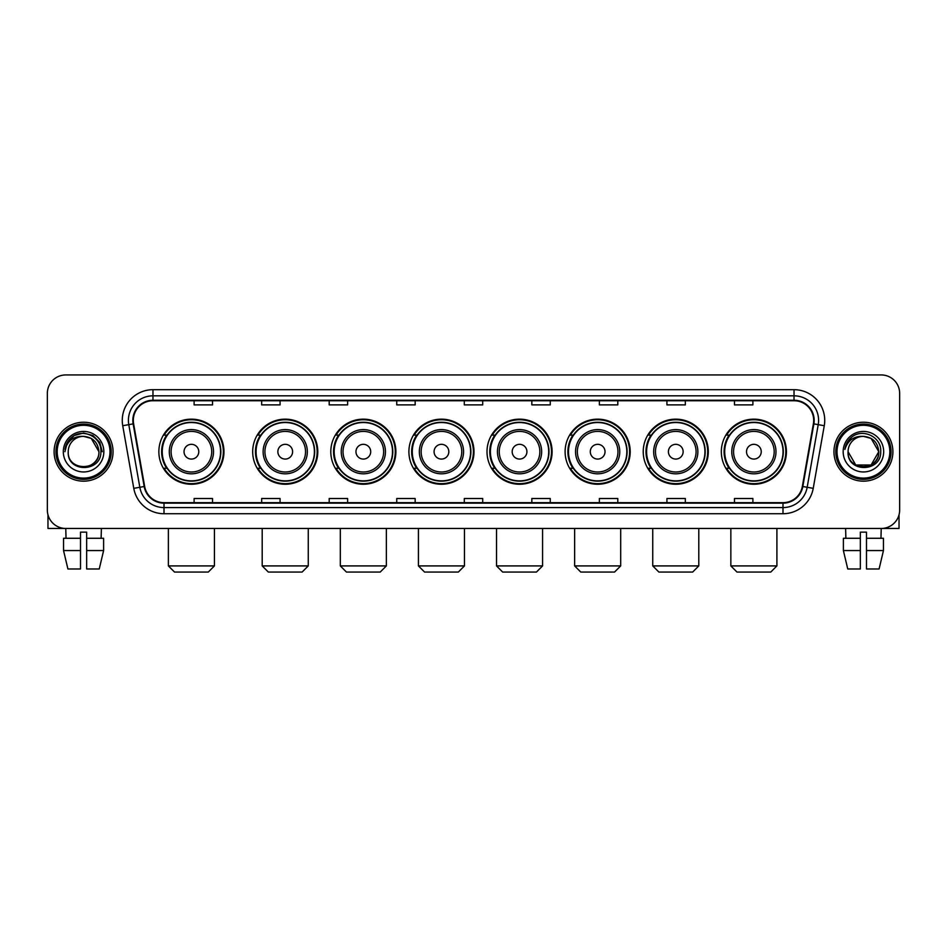<?xml version="1.0" encoding="UTF-8"?>
<svg xmlns="http://www.w3.org/2000/svg" width="947" height="947" viewBox="0 0 947 947"><rect width="100%" height="100%" fill="white"/><g stroke="black" fill="none" stroke-linecap="round" stroke-linejoin="round"><path stroke-width="1.42" d="M721.33 451.707A32.541 32.541 0 0 0 753.871 484.248A32.541 32.541 0 0 0 786.424 451.707A32.541 32.541 0 0 0 753.871 419.154A32.541 32.541 0 0 0 721.33 451.707M643.226 451.707A32.541 32.541 0 0 0 675.767 484.248A32.541 32.541 0 0 0 708.309 451.707A32.541 32.541 0 0 0 675.767 419.154A32.541 32.541 0 0 0 643.226 451.707M565.11 451.707A32.541 32.541 0 0 0 597.664 484.248A32.541 32.541 0 0 0 630.205 451.707A32.541 32.541 0 0 0 597.664 419.154A32.541 32.541 0 0 0 565.11 451.707M487.007 451.707A32.541 32.541 0 0 0 519.548 484.248A32.541 32.541 0 0 0 552.101 451.707A32.541 32.541 0 0 0 519.548 419.154A32.541 32.541 0 0 0 487.007 451.707M408.903 451.707A32.541 32.541 0 0 0 441.444 484.248A32.541 32.541 0 0 0 473.985 451.707A32.541 32.541 0 0 0 441.444 419.154A32.541 32.541 0 0 0 408.903 451.707M330.799 451.707A32.541 32.541 0 0 0 363.34 484.248A32.541 32.541 0 0 0 395.882 451.707A32.541 32.541 0 0 0 363.34 419.154A32.541 32.541 0 0 0 330.799 451.707M252.683 451.707A32.541 32.541 0 0 0 285.236 484.248A32.541 32.541 0 0 0 317.778 451.707A32.541 32.541 0 0 0 285.236 419.154A32.541 32.541 0 0 0 252.683 451.707M158.859 451.707A32.541 32.541 0 0 0 191.401 484.248A32.541 32.541 0 0 0 223.954 451.707A32.541 32.541 0 0 0 191.401 419.154A32.541 32.541 0 0 0 158.859 451.707M166.672 468.28A29.783 29.783 0 0 1 166.672 435.123M260.496 468.28A29.783 29.783 0 0 1 260.496 435.123M338.6 468.28A29.783 29.783 0 0 1 338.6 435.123M416.704 468.28A29.783 29.783 0 0 1 416.704 435.123M494.819 468.28A29.783 29.783 0 0 1 494.819 435.123M572.923 468.28A29.783 29.783 0 0 1 572.923 435.123M651.027 468.28A29.783 29.783 0 0 1 651.027 435.123M729.131 468.28A29.783 29.783 0 0 1 729.131 435.123M47.35 393.372L47.35 510.031A18.419 18.419 0 0 0 65.769 528.462L881.231 528.462A18.419 18.419 0 0 0 899.65 510.031L899.65 393.372A18.419 18.419 0 0 0 881.231 374.941L65.769 374.941A18.419 18.419 0 0 0 47.35 393.372L47.35 510.031M54.109 451.707A29.475 29.475 0 0 0 83.585 481.171A29.475 29.475 0 0 0 113.048 451.707A29.475 29.475 0 0 0 83.585 422.232A29.475 29.475 0 0 0 54.109 451.707A29.475 29.475 0 0 0 83.585 481.171A29.475 29.475 0 0 0 113.048 451.707A29.475 29.475 0 0 0 83.585 422.232A29.475 29.475 0 0 0 54.109 451.707M833.952 451.707A29.475 29.475 0 0 0 863.415 481.171A29.475 29.475 0 0 0 892.891 451.707A29.475 29.475 0 0 0 863.415 422.232A29.475 29.475 0 0 0 833.952 451.707A29.475 29.475 0 0 0 863.415 481.171A29.475 29.475 0 0 0 892.891 451.707A29.475 29.475 0 0 0 863.415 422.232A29.475 29.475 0 0 0 833.952 451.707M133.314 420.385A19.65 19.65 0 0 1 152.964 400.735L794.036 400.735A19.65 19.65 0 0 1 813.39 423.794L802.346 486.427A19.65 19.65 0 0 1 782.991 502.668L164.009 502.668A19.65 19.65 0 0 1 144.654 486.427L133.61 423.794A19.65 19.65 0 0 1 133.314 420.385M132.829 420.385A20.136 20.136 0 0 0 133.136 423.877L144.181 486.509A20.136 20.136 0 0 0 164.009 503.153L782.991 503.153A20.136 20.136 0 0 0 802.819 486.509L813.864 423.877A20.136 20.136 0 0 0 794.036 400.25L152.964 400.25A20.136 20.136 0 0 0 132.829 420.385M122.731 425.712A30.706 30.706 0 0 1 152.964 389.679L794.036 389.679A30.706 30.706 0 0 1 824.269 425.712L813.224 488.344A30.706 30.706 0 0 1 782.991 513.724L164.009 513.724A30.706 30.706 0 0 1 133.776 488.344L122.731 425.712L128.78 424.647A24.563 24.563 0 0 1 152.964 395.822L794.036 395.822A24.563 24.563 0 0 1 818.22 424.647L807.175 487.279A24.563 24.563 0 0 1 782.991 507.58L164.009 507.58A24.563 24.563 0 0 1 139.825 487.279L128.78 424.647A24.563 24.563 0 0 1 128.401 420.385M881.231 374.941L65.769 374.941M66.041 538.287L65.769 528.462L881.231 528.462L880.959 538.287M899.65 510.031L899.65 393.372M802.819 486.509L807.175 487.279L818.22 424.647L824.269 425.712M464.29 400.735L464.29 404.89L482.71 404.89L482.71 400.735M396.746 400.735L396.746 404.89L415.165 404.89L415.165 400.735M329.201 400.735L329.201 404.89L347.62 404.89L347.62 400.735M261.656 400.735L261.656 404.89L280.075 404.89L280.075 400.735M194.111 400.735L194.111 404.89L212.53 404.89L212.53 400.735M531.835 400.735L531.835 404.89L550.254 404.89L550.254 400.735M599.38 400.735L599.38 404.89L617.799 404.89L617.799 400.735M666.925 400.735L666.925 404.89L685.344 404.89L685.344 400.735M734.47 400.735L734.47 404.89L752.889 404.89L752.889 400.735M482.71 502.668L482.71 498.513L464.29 498.513L464.29 502.668M415.165 502.668L415.165 498.513L396.746 498.513L396.746 502.668M347.62 502.668L347.62 498.513L329.201 498.513L329.201 502.668M280.075 502.668L280.075 498.513L261.656 498.513L261.656 502.668M212.53 502.668L212.53 498.513L194.111 498.513L194.111 502.668M550.254 502.668L550.254 498.513L531.835 498.513L531.835 502.668M617.799 502.668L617.799 498.513L599.38 498.513L599.38 502.668M685.344 502.668L685.344 498.513L666.925 498.513L666.925 502.668M752.889 502.668L752.889 498.513L734.47 498.513L734.47 502.668M47.966 514.754L47.966 528.462L119.192 528.462M63.544 538.287L63.544 550.562L67.912 568.981L63.544 550.562L63.544 538.287L80.507 538.287L80.507 532.143L86.651 532.143L86.651 538.287L103.614 538.287L103.614 550.562L99.246 568.981L103.614 550.562L86.651 550.562L86.651 538.287M101.388 528.462L101.116 538.287M80.507 538.287L80.507 568.981L67.912 568.981M63.544 550.562L80.507 550.562M99.246 568.981L86.651 568.981L86.651 550.562M109.982 451.707A26.409 26.409 0 0 0 83.585 425.298A26.409 26.409 0 0 0 57.175 451.707A26.409 26.409 0 0 0 83.585 478.105A26.409 26.409 0 0 0 109.982 451.707M111.213 451.707A27.629 27.629 0 0 0 83.585 424.067A27.629 27.629 0 0 0 55.944 451.707A27.629 27.629 0 0 0 83.585 479.336A27.629 27.629 0 0 0 111.213 451.707M98.926 451.707C98.014 442.379 92.901 437.254 83.585 436.354L91.255 438.402L98.926 451.707L91.255 438.402L83.585 436.354L91.255 438.402L98.926 451.707L91.255 438.402L83.585 436.354L91.255 438.402L98.926 451.707L91.255 438.402L83.585 436.354L91.255 438.402L98.926 451.707C99.873 471.499 67.284 471.499 68.231 451.707C66.858 473.003 101.589 472.529 100.867 451.707C102.004 437.076 82.851 427.784 71.806 437.206C67.959 440.426 65.698 444.51 65.035 449.47C67.935 440.319 74.115 435.951 83.585 436.354L91.255 438.402L98.926 451.707C99.873 471.499 67.284 471.499 68.231 451.707C67.284 471.499 99.873 471.499 98.926 451.707C99.873 471.499 67.284 471.499 68.231 451.707C67.284 471.499 99.873 471.499 98.926 451.707C99.873 471.499 67.284 471.499 68.231 451.707C67.284 471.499 99.873 471.499 98.926 451.707C99.873 471.499 67.284 471.499 68.231 451.707C67.284 471.499 99.873 471.499 98.926 451.707C99.873 471.499 67.284 471.499 68.231 451.707C67.284 471.499 99.873 471.499 98.926 451.707C99.873 471.499 67.284 471.499 68.231 451.707C67.284 471.499 99.873 471.499 98.926 451.707C99.873 471.499 67.284 471.499 68.231 451.707A15.353 15.353 0 0 1 83.585 436.354L91.255 438.402L98.926 451.707C99.542 463.616 84.224 471.535 74.872 464.35M63.319 451.707A20.266 20.266 0 0 0 83.585 471.961A20.266 20.266 0 0 0 103.839 451.707A20.266 20.266 0 0 0 83.585 431.441A20.266 20.266 0 0 0 63.319 451.707M71.806 437.206L67.273 442.592M67.142 442.829L74.245 435.525L83.585 433.028L92.913 435.525L99.755 442.367L102.252 451.707L99.755 442.367L92.913 435.525L83.585 433.028L74.245 435.525L67.403 442.367L64.905 451.707M67 443.113L67.403 442.367L67 443.113M208.293 572.059L174.52 572.059L168.377 565.915L214.436 565.915L208.293 572.059M198.775 451.707A7.363 7.363 0 0 0 191.401 444.332A7.363 7.363 0 0 0 184.038 451.707A7.363 7.363 0 0 0 191.401 459.07A7.363 7.363 0 0 0 198.775 451.707M213.513 451.707A22.101 22.101 0 0 0 191.401 429.595A22.101 22.101 0 0 0 169.3 451.707A22.101 22.101 0 0 0 191.401 473.808A22.101 22.101 0 0 0 213.513 451.707A22.101 22.101 0 0 1 191.401 473.808A22.101 22.101 0 0 1 169.3 451.707M220.568 451.707A29.168 29.168 0 0 0 191.401 422.54A29.168 29.168 0 0 0 162.233 451.707A29.168 29.168 0 0 0 191.401 480.863A29.168 29.168 0 0 0 220.568 451.707M223.338 451.707A31.926 31.926 0 0 1 164.115 468.28L167.074 468.28A29.44 29.44 0 0 0 210.885 473.772A29.44 29.44 0 0 0 210.885 429.63A29.44 29.44 0 0 0 167.074 435.123L164.115 435.123A31.926 31.926 0 0 1 223.338 451.707M302.117 572.059L268.344 572.059L262.201 565.915L308.26 565.915L302.117 572.059M292.599 451.707A7.363 7.363 0 0 0 285.236 444.332A7.363 7.363 0 0 0 277.862 451.707A7.363 7.363 0 0 0 285.236 459.07A7.363 7.363 0 0 0 292.599 451.707M307.337 451.707A22.101 22.101 0 0 0 285.236 429.595A22.101 22.101 0 0 0 263.124 451.707A22.101 22.101 0 0 0 285.236 473.808A22.101 22.101 0 0 0 307.337 451.707A22.101 22.101 0 0 1 285.236 473.808A22.101 22.101 0 0 1 263.124 451.707M314.404 451.707A29.168 29.168 0 0 0 285.236 422.54A29.168 29.168 0 0 0 256.069 451.707A29.168 29.168 0 0 0 285.236 480.863A29.168 29.168 0 0 0 314.404 451.707M317.162 451.707A31.926 31.926 0 0 1 257.939 468.28L260.899 468.28A29.44 29.44 0 0 0 304.709 473.772A29.44 29.44 0 0 0 304.709 429.63A29.44 29.44 0 0 0 260.899 435.123L257.939 435.123A31.926 31.926 0 0 1 317.162 451.707M380.221 572.059L346.448 572.059L340.316 565.915L386.364 565.915L380.221 572.059M370.703 451.707A7.363 7.363 0 0 0 363.34 444.332A7.363 7.363 0 0 0 355.965 451.707A7.363 7.363 0 0 0 363.34 459.07A7.363 7.363 0 0 0 370.703 451.707M385.441 451.707A22.101 22.101 0 0 0 363.34 429.595A22.101 22.101 0 0 0 341.24 451.707A22.101 22.101 0 0 0 363.34 473.808A22.101 22.101 0 0 0 385.441 451.707A22.101 22.101 0 0 1 363.34 473.808A22.101 22.101 0 0 1 341.24 451.707M392.508 451.707A29.168 29.168 0 0 0 363.34 422.54A29.168 29.168 0 0 0 334.173 451.707A29.168 29.168 0 0 0 363.34 480.863A29.168 29.168 0 0 0 392.508 451.707M395.266 451.707A31.926 31.926 0 0 1 336.055 468.28L339.014 468.28A29.44 29.44 0 0 0 382.825 473.772A29.44 29.44 0 0 0 382.825 429.63A29.44 29.44 0 0 0 339.014 435.123L336.055 435.123A31.926 31.926 0 0 1 395.266 451.707M458.336 572.059L424.564 572.059L418.42 565.915L464.468 565.915L458.336 572.059M448.819 451.707A7.363 7.363 0 0 0 441.444 444.332A7.363 7.363 0 0 0 434.081 451.707A7.363 7.363 0 0 0 441.444 459.07A7.363 7.363 0 0 0 448.819 451.707M463.557 451.707A22.101 22.101 0 0 0 441.444 429.595A22.101 22.101 0 0 0 419.343 451.707A22.101 22.101 0 0 0 441.444 473.808A22.101 22.101 0 0 0 463.557 451.707A22.101 22.101 0 0 1 441.444 473.808A22.101 22.101 0 0 1 419.343 451.707M470.612 451.707A29.168 29.168 0 0 0 441.444 422.54A29.168 29.168 0 0 0 412.276 451.707A29.168 29.168 0 0 0 441.444 480.863A29.168 29.168 0 0 0 470.612 451.707M473.382 451.707A31.926 31.926 0 0 1 414.159 468.28L417.118 468.28A29.44 29.44 0 0 0 460.929 473.772A29.44 29.44 0 0 0 460.929 429.63A29.44 29.44 0 0 0 417.118 435.123L414.159 435.123A31.926 31.926 0 0 1 473.382 451.707M536.44 572.059L502.668 572.059L496.524 565.915L542.584 565.915L536.44 572.059M526.923 451.707A7.363 7.363 0 0 0 519.548 444.332A7.363 7.363 0 0 0 512.185 451.707A7.363 7.363 0 0 0 519.548 459.07A7.363 7.363 0 0 0 526.923 451.707M541.66 451.707A22.101 22.101 0 0 0 519.548 429.595A22.101 22.101 0 0 0 497.447 451.707A22.101 22.101 0 0 0 519.548 473.808A22.101 22.101 0 0 0 541.66 451.707A22.101 22.101 0 0 1 519.548 473.808A22.101 22.101 0 0 1 497.447 451.707M548.715 451.707A29.168 29.168 0 0 0 519.548 422.54A29.168 29.168 0 0 0 490.392 451.707A29.168 29.168 0 0 0 519.548 480.863A29.168 29.168 0 0 0 548.715 451.707M551.485 451.707A31.926 31.926 0 0 1 492.262 468.28L495.222 468.28A29.44 29.44 0 0 0 539.032 473.772A29.44 29.44 0 0 0 539.032 429.63A29.44 29.44 0 0 0 495.222 435.123L492.262 435.123A31.926 31.926 0 0 1 551.485 451.707M614.544 572.059L580.771 572.059L574.64 565.915L620.687 565.915L614.544 572.059M605.026 451.707A7.363 7.363 0 0 0 597.664 444.332A7.363 7.363 0 0 0 590.289 451.707A7.363 7.363 0 0 0 597.664 459.07A7.363 7.363 0 0 0 605.026 451.707M619.764 451.707A22.101 22.101 0 0 0 597.664 429.595A22.101 22.101 0 0 0 575.551 451.707A22.101 22.101 0 0 0 597.664 473.808A22.101 22.101 0 0 0 619.764 451.707A22.101 22.101 0 0 1 597.664 473.808A22.101 22.101 0 0 1 575.551 451.707M626.831 451.707A29.168 29.168 0 0 0 597.664 422.54A29.168 29.168 0 0 0 568.496 451.707A29.168 29.168 0 0 0 597.664 480.863A29.168 29.168 0 0 0 626.831 451.707M629.589 451.707A31.926 31.926 0 0 1 570.366 468.28L573.326 468.28A29.44 29.44 0 0 0 617.136 473.772A29.44 29.44 0 0 0 617.136 429.63A29.44 29.44 0 0 0 573.326 435.123L570.366 435.123A31.926 31.926 0 0 1 629.589 451.707M692.659 572.059L658.887 572.059L652.743 565.915L698.791 565.915L692.659 572.059M683.142 451.707A7.363 7.363 0 0 0 675.767 444.332A7.363 7.363 0 0 0 668.404 451.707A7.363 7.363 0 0 0 675.767 459.07A7.363 7.363 0 0 0 683.142 451.707M697.868 451.707A22.101 22.101 0 0 0 675.767 429.595A22.101 22.101 0 0 0 653.667 451.707A22.101 22.101 0 0 0 675.767 473.808A22.101 22.101 0 0 0 697.868 451.707A22.101 22.101 0 0 1 675.767 473.808A22.101 22.101 0 0 1 653.667 451.707M704.935 451.707A29.168 29.168 0 0 0 675.767 422.54A29.168 29.168 0 0 0 646.6 451.707A29.168 29.168 0 0 0 675.767 480.863A29.168 29.168 0 0 0 704.935 451.707M707.693 451.707A31.926 31.926 0 0 1 648.482 468.28L651.441 468.28A29.44 29.44 0 0 0 695.252 473.772A29.44 29.44 0 0 0 695.252 429.63A29.44 29.44 0 0 0 651.441 435.123L648.482 435.123A31.926 31.926 0 0 1 707.693 451.707M770.763 572.059L736.991 572.059L730.847 565.915L776.907 565.915L770.763 572.059M761.246 451.707A7.363 7.363 0 0 0 753.871 444.332A7.363 7.363 0 0 0 746.508 451.707A7.363 7.363 0 0 0 753.871 459.07A7.363 7.363 0 0 0 761.246 451.707M775.984 451.707A22.101 22.101 0 0 0 753.871 429.595A22.101 22.101 0 0 0 731.771 451.707A22.101 22.101 0 0 0 753.871 473.808A22.101 22.101 0 0 0 775.984 451.707A22.101 22.101 0 0 1 753.871 473.808A22.101 22.101 0 0 1 731.771 451.707M783.039 451.707A29.168 29.168 0 0 0 753.871 422.54A29.168 29.168 0 0 0 724.704 451.707A29.168 29.168 0 0 0 753.871 480.863A29.168 29.168 0 0 0 783.039 451.707M785.809 451.707A31.926 31.926 0 0 1 726.586 468.28L729.545 468.28A29.44 29.44 0 0 0 773.356 473.772A29.44 29.44 0 0 0 773.356 429.63A29.44 29.44 0 0 0 729.545 435.123L726.586 435.123A31.926 31.926 0 0 1 785.809 451.707M899.034 514.754L899.034 528.462L827.808 528.462M843.386 538.287L843.386 550.562L847.754 568.981L843.386 550.562L843.386 538.287L860.35 538.287L860.35 532.143L866.493 532.143L866.493 538.287L883.456 538.287L883.456 550.562L879.088 568.981L883.456 550.562L866.493 550.562L866.493 538.287M860.35 538.287L860.35 568.981L847.754 568.981M843.386 550.562L860.35 550.562M879.088 568.981L866.493 568.981L866.493 550.562M845.612 528.462L845.884 538.287M889.825 451.707A26.409 26.409 0 0 0 863.415 425.298A26.409 26.409 0 0 0 837.018 451.707A26.409 26.409 0 0 0 863.415 478.105A26.409 26.409 0 0 0 889.825 451.707M891.056 451.707A27.629 27.629 0 0 0 863.415 424.067A27.629 27.629 0 0 0 835.787 451.707A27.629 27.629 0 0 0 863.415 479.336A27.629 27.629 0 0 0 891.056 451.707M863.415 436.354C872.743 437.254 877.857 442.379 878.769 451.707C879.716 471.499 847.127 471.499 848.074 451.707A15.353 15.353 0 0 1 863.415 436.354L871.098 438.402L878.769 451.707L871.098 438.402L863.415 436.354L871.098 438.402L878.769 451.707C879.716 471.499 847.127 471.499 848.074 451.707C846.701 473.003 881.432 472.529 880.71 451.707C881.846 437.076 862.693 427.784 851.649 437.206C847.802 440.426 845.541 444.51 844.878 449.47C847.778 440.319 853.957 435.951 863.415 436.354L871.098 438.402L878.769 451.707C879.716 471.499 847.127 471.499 848.074 451.707C847.127 471.499 879.716 471.499 878.769 451.707L871.098 465.001L855.745 465.001L848.074 451.707C847.127 471.499 879.716 471.499 878.769 451.707L871.098 465.001L878.769 451.707L871.098 465.001L855.745 465.001M878.769 451.707C879.716 471.499 847.127 471.499 848.074 451.707C847.127 471.499 879.716 471.499 878.769 451.707C879.716 471.499 847.127 471.499 848.074 451.707C847.127 471.499 879.716 471.499 878.769 451.707C879.384 463.616 864.066 471.535 854.715 464.35M843.161 451.707A20.266 20.266 0 0 0 863.415 471.961A20.266 20.266 0 0 0 883.681 451.707A20.266 20.266 0 0 0 863.415 431.441A20.266 20.266 0 0 0 843.161 451.707M851.649 437.206L847.115 442.592M846.843 443.113L847.245 442.367M794.036 389.679L794.036 400.25M128.78 424.647L133.136 423.877M164.009 513.724L164.009 503.153M782.991 503.153L782.991 513.724M133.776 488.344L144.181 486.509M813.864 423.877L818.22 424.647M152.964 389.679L152.964 400.25M807.175 487.279L813.224 488.344M211.714 451.707A20.313 20.313 0 0 0 191.401 431.394A20.313 20.313 0 0 0 171.099 451.707A20.313 20.313 0 0 0 191.401 472.008A20.313 20.313 0 0 0 211.714 451.707M305.538 451.707A20.313 20.313 0 0 0 285.236 431.394A20.313 20.313 0 0 0 264.923 451.707A20.313 20.313 0 0 0 285.236 472.008A20.313 20.313 0 0 0 305.538 451.707M383.642 451.707A20.313 20.313 0 0 0 363.34 431.394A20.313 20.313 0 0 0 343.027 451.707A20.313 20.313 0 0 0 363.34 472.008A20.313 20.313 0 0 0 383.642 451.707M461.757 451.707A20.313 20.313 0 0 0 441.444 431.394A20.313 20.313 0 0 0 421.143 451.707A20.313 20.313 0 0 0 441.444 472.008A20.313 20.313 0 0 0 461.757 451.707M539.861 451.707A20.313 20.313 0 0 0 519.548 431.394A20.313 20.313 0 0 0 499.247 451.707A20.313 20.313 0 0 0 519.548 472.008A20.313 20.313 0 0 0 539.861 451.707M617.965 451.707A20.313 20.313 0 0 0 597.664 431.394A20.313 20.313 0 0 0 577.35 451.707A20.313 20.313 0 0 0 597.664 472.008A20.313 20.313 0 0 0 617.965 451.707M696.081 451.707A20.313 20.313 0 0 0 675.767 431.394A20.313 20.313 0 0 0 655.466 451.707A20.313 20.313 0 0 0 675.767 472.008A20.313 20.313 0 0 0 696.081 451.707M774.184 451.707A20.313 20.313 0 0 0 753.871 431.394A20.313 20.313 0 0 0 733.57 451.707A20.313 20.313 0 0 0 753.871 472.008A20.313 20.313 0 0 0 774.184 451.707M214.436 528.462L214.436 565.915M168.377 528.462L168.377 565.915M308.26 528.462L308.26 565.915M262.201 528.462L262.201 565.915M386.364 528.462L386.364 565.915M340.316 528.462L340.316 565.915M464.468 528.462L464.468 565.915M418.42 528.462L418.42 565.915M542.584 528.462L542.584 565.915M496.524 528.462L496.524 565.915M620.687 528.462L620.687 565.915M574.64 528.462L574.64 565.915M698.791 528.462L698.791 565.915M652.743 528.462L652.743 565.915M776.907 528.462L776.907 565.915M730.847 528.462L730.847 565.915"/></g></svg>
